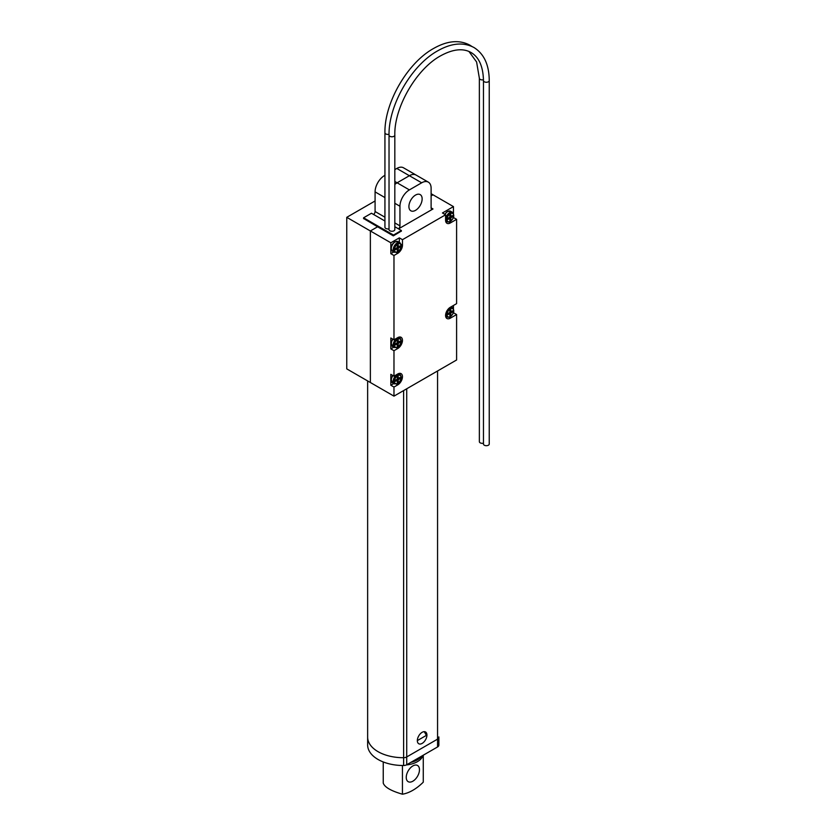 <?xml version="1.0" encoding="UTF-8"?>
<svg xmlns="http://www.w3.org/2000/svg" width="836" height="836" viewBox="0 0 836 836"><rect width="100%" height="100%" fill="white"/><g stroke="black" fill="none" stroke-linecap="round" stroke-linejoin="round"><path stroke-width="1.25" d="M453.457 213.379L453.457 206.607L432.996 194.798L431.115 195.885L432.996 194.798L431.115 193.712M431.115 207.882L432.996 208.969A2.675 1.547 -60 0 1 431.669 209.104A2.675 1.547 -60 0 1 431.115 207.882L431.115 188.257A13.355 7.712 120 0 0 428.345 182.143L416.067 175.058A13.355 7.712 120 0 0 409.389 175.717L397.121 182.802A13.355 7.712 120 0 0 394.822 184.463A13.355 7.712 -60 0 1 397.121 182.802L409.389 175.717A13.355 7.712 -60 0 1 416.067 175.058L403.485 167.785A13.355 7.712 -60 0 0 396.807 168.454L394.822 169.593M363.597 218.509L377.6 226.786L370.369 230.966L370.369 382.512L370.369 230.966L346.762 217.329L346.762 368.885L393.975 396.139L393.975 387.058L397.748 384.873A6.678 3.856 120 0 0 402.106 378.99A6.678 3.856 120 0 0 401.081 373.64A6.678 3.856 120 0 0 397.748 373.974L393.975 376.158L393.975 350.712L397.748 348.528A6.678 3.856 120 0 0 402.106 342.645A6.678 3.856 120 0 0 401.081 337.295A6.678 3.856 120 0 0 397.748 337.629L393.975 339.813L393.975 255.492L397.748 253.308A6.678 3.856 120 0 0 402.471 245.136L402.471 239.681L445.588 214.789L445.588 220.244A6.678 3.856 120 0 0 446.967 223.296A6.678 3.856 120 0 0 450.311 222.961L456.602 219.335L456.602 303.646L450.311 307.282A6.678 3.856 120 0 0 445.943 313.166A6.678 3.856 120 0 0 446.967 318.516A6.678 3.856 120 0 0 450.311 318.182L456.602 314.555L456.602 359.982L393.975 396.139M375.082 200.974L346.762 217.329M384.936 197.578L375.082 191.893L375.082 211.518L384.936 217.203M373.619 214.486A2.675 1.547 120 0 0 375.082 211.518M375.082 191.893A13.355 7.712 -60 0 1 384.529 175.539M415.534 210.338A9.342 5.392 -60 0 1 410.852 210.797A9.342 5.392 -60 0 1 409.421 203.305A9.342 5.392 -60 0 1 415.534 195.07A9.342 5.392 -60 0 1 420.205 194.61A9.342 5.392 -60 0 1 421.637 202.103A9.342 5.392 -60 0 1 415.534 210.338M399.326 242.346L399.326 237.863L390.82 242.774L370.369 230.966L377.6 226.786L393.338 235.867L401.364 231.049M399.326 237.863L402.471 239.681M453.457 206.607L442.443 212.971L445.588 214.789M432.996 208.969L398.532 228.876A2.675 1.547 -60 0 0 399.953 225.877L399.953 206.252L394.822 203.284M453.446 217.517L456.602 219.335M453.446 312.737L456.602 314.555M453.457 308.599L453.457 305.464M393.975 376.158L390.82 374.34L390.82 385.239L393.975 387.058M393.975 339.813L390.82 337.995L390.82 348.894L393.975 350.712M390.82 242.774L390.82 253.674L393.975 255.492M394.822 181.475L409.389 189.897L421.668 182.802L396.807 168.454M428.345 182.143A13.355 7.712 120 0 0 421.668 182.802M409.389 189.897A13.355 7.712 120 0 0 399.953 206.252M390.82 253.674L393.756 251.981M390.82 348.894L393.756 347.201M390.82 385.239L393.756 383.546M421.793 756.058A20.033 11.568 180 0 1 410.842 762.38A20.033 11.568 180 0 0 417.415 759.851A20.033 11.568 180 0 0 421.793 756.058M417.342 740.633A6.792 3.919 -60 0 1 420.299 733.799A6.792 3.919 -60 0 1 425.534 731.981A6.792 3.919 -60 0 1 426.935 735.095A6.792 3.919 -60 0 1 423.977 741.919A6.792 3.919 -60 0 1 418.742 743.737A6.792 3.919 -60 0 1 417.342 740.633M438.858 736.924A35.614 20.555 180 0 1 438.869 737.133A35.614 20.555 180 0 1 438.858 737.342A4.452 2.571 180 0 1 437.562 739.139L406.724 756.946A4.452 2.571 180 0 1 403.621 757.698A35.614 20.555 180 0 1 367.641 737.133A35.614 20.555 180 0 1 367.652 736.924A35.614 20.555 0 0 0 367.641 737.133A35.614 20.555 0 0 0 403.621 757.698A4.452 2.571 0 0 0 406.724 756.946L437.562 739.139A4.452 2.571 0 0 0 438.858 737.342A35.614 20.555 0 0 0 438.869 737.133L438.858 745.158A35.614 20.555 0 0 0 438.869 744.949A35.614 20.555 0 0 0 438.858 744.74M424.27 731.667L426.381 735.377L417.342 740.602M367.652 744.74A35.614 20.555 0 0 0 367.641 744.949A35.614 20.555 0 0 0 403.621 765.504L403.621 390.569M406.724 388.782L406.724 764.752L437.562 746.956L437.562 370.975M406.724 764.752A4.452 2.571 180 0 1 403.621 765.504M438.858 745.158A4.452 2.571 180 0 1 437.562 746.956M396.964 247.769L397.278 247.226L398.532 247.947L398.218 248.501L396.964 247.769L395.386 248.679L395.386 249.765L396.964 248.856L396.013 248.313M397.278 246.129L398.218 246.683L398.218 244.864L397.278 245.408L397.278 247.226M398.218 246.683L400.11 245.951L400.11 247.038L398.532 247.947M396.149 248.24L397.278 249.044L397.278 250.863L398.218 250.309L398.218 248.501M399.159 246.495L400.11 247.038M397.278 249.765L398.218 250.309M396.964 342.99L397.278 342.446L398.532 343.168L398.218 343.721L396.964 342.99L395.386 343.899L395.386 344.986L396.964 344.077L396.013 343.533M397.278 341.349L398.218 341.903L398.218 340.085L397.278 340.628L397.278 342.446M398.218 341.903L400.11 341.172L400.11 342.258L398.532 343.168M396.149 343.46L397.278 344.265L397.278 346.083L398.218 345.529L398.218 343.721M399.159 341.715L400.11 342.258M397.278 344.986L398.218 345.529M449.528 312.643L449.841 312.1L451.095 312.821L450.782 313.375L449.528 312.643L447.95 313.552L447.95 314.639L449.528 313.73L448.577 313.186M449.841 311.013L450.782 311.556L450.782 309.738L449.841 310.281L449.841 312.1M450.782 311.556L452.673 310.825L452.673 311.912L451.095 312.821M448.713 313.113L449.841 313.918L449.841 315.736L450.782 315.182L450.782 313.375M451.722 311.368L452.673 311.912M449.841 314.639L450.782 315.182M449.528 217.423L449.841 216.879L451.095 217.6L450.782 218.154L449.528 217.423L447.95 218.332L447.95 219.419L449.528 218.509L448.577 217.966M449.841 215.792L450.782 216.336L450.782 214.518L449.841 215.061L449.841 216.879M450.782 216.336L452.673 215.604L452.673 216.691L451.095 217.6M448.713 217.893L449.841 218.698L449.841 220.516L450.782 219.962L450.782 218.154M451.722 216.148L452.673 216.691M449.841 219.419L450.782 219.962M471.87 46.429L469.874 45.154C459.372 39.595 447.27 40.692 433.602 48.467C407.404 62.888 384.341 102.849 384.936 132.746L384.936 227.235A2.895 1.672 0 0 0 385.783 228.416A2.895 1.672 0 0 0 387.517 228.897A1.735 1.003 180 0 1 389.053 229.785A2.895 1.672 0 0 0 389.879 230.778A2.895 1.672 0 0 0 393.035 231.144A2.895 1.672 0 0 0 394.822 229.597L394.822 135.108A2.895 1.672 0 0 1 393.975 136.289A2.895 1.672 0 0 1 389.879 136.289A2.895 1.672 0 0 1 389.033 135.108L389.033 229.712M393.495 235.773L393.495 235.052L363.597 217.788L371.466 213.243L384.936 221.017M363.597 218.698L363.597 217.788M401.364 231.238L401.364 230.506L394.822 226.723M401.364 230.506L393.495 235.052M483.459 443.185A2.895 1.672 180 0 1 479.362 441.659L479.362 78.229L476.593 61.968L468.954 51.477M483.459 80.59A2.895 1.672 180 0 0 484.305 81.771A2.895 1.672 180 0 0 488.391 81.771A2.895 1.672 180 0 0 489.238 80.59L489.238 444.031A2.895 1.672 180 0 1 488.391 445.212A2.895 1.672 180 0 1 485.246 445.567A2.895 1.672 180 0 1 483.459 444.031L483.459 80.59C483.145 66.535 479.018 57.182 471.076 52.532C463.071 47.976 452.903 49.084 440.582 55.834C416.338 69.012 394.101 107.52 394.822 135.108M396.964 379.335L397.278 378.792L398.532 379.513L398.218 380.056L396.964 379.335L395.386 380.244L395.386 381.331L396.964 380.422L396.013 379.878M397.278 377.694L398.218 378.248L398.218 376.43L397.278 376.973L397.278 378.792M398.218 378.248L400.11 377.517L400.11 378.603L398.532 379.513M396.149 379.805L397.278 380.61L397.278 382.418L398.218 381.874L398.218 380.056M399.159 378.06L400.11 378.603M397.278 381.331L398.218 381.874M406.432 764.909A20.033 11.568 0 0 0 417.415 761.669A20.033 11.568 0 0 0 423.026 755.336M383.243 761.951L383.243 783.113C384.675 787.219 391.07 790.919 402.44 794.2A43.42 25.07 -60 0 0 423.267 782.172L423.267 755.201M406.244 777.386A9.342 5.392 -60 0 1 410.33 767.981A9.342 5.392 -60 0 1 417.53 765.473A9.342 5.392 -60 0 1 419.463 769.757A9.342 5.392 -60 0 1 415.387 779.162A9.342 5.392 -60 0 1 408.177 781.67A9.342 5.392 -60 0 1 406.244 777.386M402.44 794.2L402.44 765.504M394.822 222.909L399.953 225.877M448.995 222.209L450.311 222.961M396.431 252.556L397.748 253.308M401.155 244.373L402.471 245.136M448.995 317.429L450.311 318.182M396.431 347.776L397.748 348.528M396.431 384.121L397.748 384.873M399.901 242.68C402.2 245.627 401.426 248.762 397.56 252.085L394.341 252.315A5.559 3.208 -60 0 1 393.484 247.853A5.559 3.208 -60 0 1 397.121 242.952A5.559 3.208 -60 0 1 399.901 242.68L398.009 241.583A5.559 3.208 120 0 0 395.229 241.865A5.559 3.208 120 0 0 391.593 246.766A5.559 3.208 120 0 0 392.45 251.228C390.172 248.073 390.955 244.938 394.78 241.823L398.009 241.583M397.748 244.049A4.671 2.696 120 0 0 394.446 249.765A4.671 2.696 120 0 0 397.748 251.678A4.671 2.696 120 0 0 401.05 245.951A4.671 2.696 120 0 0 397.748 244.049M399.901 337.901C402.2 340.848 401.426 343.983 397.56 347.306L394.341 347.536A5.559 3.208 -60 0 1 393.484 343.073A5.559 3.208 -60 0 1 397.121 338.172A5.559 3.208 -60 0 1 399.901 337.901L398.688 337.201M397.748 339.27A4.671 2.696 120 0 0 394.446 344.986A4.671 2.696 120 0 0 397.748 346.898A4.671 2.696 120 0 0 401.05 341.172A4.671 2.696 120 0 0 397.748 339.27M392.962 339.228A5.559 3.208 120 0 0 392.45 346.449L391.081 342.823L392.638 339.04M448.713 308.526A5.559 3.208 -60 0 1 449.684 307.826A5.559 3.208 -60 0 1 452.464 307.554C454.763 310.501 453.99 313.636 450.123 316.959L446.894 317.189A5.559 3.208 -60 0 1 445.87 313.458M450.311 308.923A4.671 2.696 120 0 0 447.009 314.639A4.671 2.696 120 0 0 450.311 316.551A4.671 2.696 120 0 0 453.614 310.825A4.671 2.696 120 0 0 450.311 308.923M452.464 212.334C454.763 215.28 453.99 218.415 450.123 221.739L446.894 221.968A5.559 3.208 -60 0 1 446.048 217.506A5.559 3.208 -60 0 1 449.684 212.605A5.559 3.208 -60 0 1 452.464 212.334L450.573 211.247A5.559 3.208 120 0 0 447.793 211.518A5.559 3.208 120 0 0 445.013 214.455M450.311 213.702A4.671 2.696 120 0 0 447.009 219.419A4.671 2.696 120 0 0 450.311 221.331A4.671 2.696 120 0 0 453.614 215.604A4.671 2.696 120 0 0 450.311 213.702M384.936 132.746A2.895 1.672 0 0 0 385.783 133.927A2.895 1.672 0 0 0 389.033 134.262M483.448 79.754A2.895 1.672 180 0 1 480.209 79.41A2.895 1.672 180 0 1 479.362 78.229M399.901 374.246C402.2 377.193 401.426 380.328 397.56 383.651L394.341 383.881A5.559 3.208 -60 0 1 393.484 379.419A5.559 3.208 -60 0 1 397.121 374.518A5.559 3.208 -60 0 1 399.901 374.246L398.688 373.535M397.748 375.604A4.671 2.696 120 0 0 394.446 381.331A4.671 2.696 120 0 0 397.748 383.243A4.671 2.696 120 0 0 401.05 377.517A4.671 2.696 120 0 0 397.748 375.604M392.962 375.573A5.559 3.208 120 0 0 392.45 382.794L391.081 379.168L392.638 375.385M367.641 744.949L367.641 380.944M438.869 737.133L438.869 744.949M394.341 252.315L392.45 251.228M397.278 246.286L398.312 246.881M394.341 347.536L392.45 346.449M397.278 341.506L398.312 342.102M446.894 317.189L445.682 316.489M452.464 307.554L451.147 306.791M449.841 311.159L450.876 311.755M444.679 214.267L447.344 211.477L450.573 211.247M446.894 221.968L445.682 221.268M449.841 215.939L450.876 216.534M489.238 80.59C489.133 64.863 484.044 53.838 473.97 47.516C463.457 41.957 451.367 43.054 437.688 50.829C411.5 65.25 388.437 105.211 389.033 135.108M394.341 383.881L392.45 382.794M397.278 377.851L398.312 378.447"/></g></svg>
